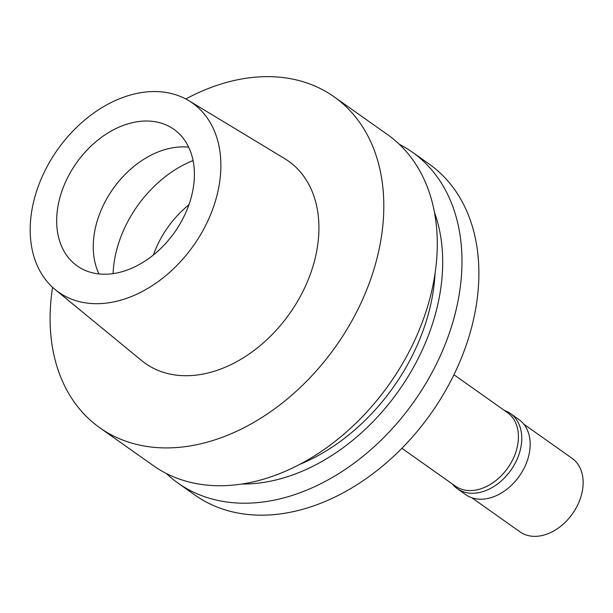<?xml version="1.0" encoding="UTF-8"?>
<svg xmlns="http://www.w3.org/2000/svg" width="613" height="613" viewBox="0 0 613 613"><rect width="100%" height="100%" fill="white"/><g stroke="black" fill="none" stroke-linecap="round" stroke-linejoin="round"><path stroke-width="0.92" d="M36.926 190.168A115.857 83.199 125.3 0 1 188.85 100.685A115.857 83.199 125.3 0 1 214.136 205.079A115.857 83.199 125.3 0 1 55.208 289.604A115.857 83.199 125.3 0 1 36.926 190.168M61.538 192.237A83.674 60.089 -54.7 0 0 77.207 265.935A83.674 60.089 -54.7 0 0 189.524 203.01A83.674 60.089 -54.7 0 0 173.854 129.312A83.674 60.089 -54.7 0 0 61.538 192.237M55.208 289.604L141.749 360.659A123.903 88.977 -54.7 0 0 311.711 270.264A123.903 88.977 -54.7 0 0 284.662 158.621L188.85 100.685M185.816 98.969A202.75 145.603 125.3 0 1 334.039 96.77A202.75 145.603 125.3 0 1 372.014 275.344A202.75 145.603 125.3 0 1 99.865 427.813A202.75 145.603 125.3 0 1 52.58 287.313M99.865 427.813L153.334 465.642A202.75 145.603 -54.7 0 0 425.483 313.166A202.75 145.603 -54.7 0 0 387.516 134.592L334.039 96.77M299.949 464.302A177.004 127.113 -54.7 0 0 425.001 325.097A177.004 127.113 -54.7 0 0 435.069 273.291M434.418 212.236A186 133.573 125.3 0 1 431.881 325.672A186 133.573 125.3 0 1 242.166 484.017M399.232 144.224A202.75 145.603 125.3 0 1 412.212 152.07A202.75 145.603 125.3 0 1 450.187 330.637A202.75 145.603 125.3 0 1 178.038 483.113A202.75 145.603 125.3 0 1 166.322 473.481M178.038 483.113L194.942 495.074A202.75 145.603 -54.7 0 0 467.091 342.598A202.75 145.603 -54.7 0 0 429.123 164.023L412.212 152.07M401.906 448.31L455.321 486.101A45.055 32.359 -54.7 0 0 515.801 452.218A45.055 32.359 -54.7 0 0 507.357 412.534L453.942 374.75M188.919 204.773A83.674 60.089 -54.7 0 0 153.38 255.016M98.984 273.95A83.674 60.089 125.3 0 1 98.126 218.113A83.674 60.089 125.3 0 1 188.658 147.174M504.422 410.457A46.021 33.048 125.3 0 1 510.476 413.553A46.021 33.048 125.3 0 1 519.096 454.087A46.021 33.048 125.3 0 1 457.321 488.699A46.021 33.048 125.3 0 1 452.386 484.025M457.321 488.699L465.734 494.645A46.021 33.048 -54.7 0 0 527.509 460.041A46.021 33.048 -54.7 0 0 518.889 419.507L510.476 413.553M471.788 497.748L520.046 531.885A45.055 32.359 -54.7 0 0 580.526 498.001A45.055 32.359 -54.7 0 0 572.09 458.317L523.831 424.181M113.091 273.636A102.984 73.958 125.3 0 1 119.006 242.097A102.984 73.958 125.3 0 1 193.064 160.575"/></g></svg>

